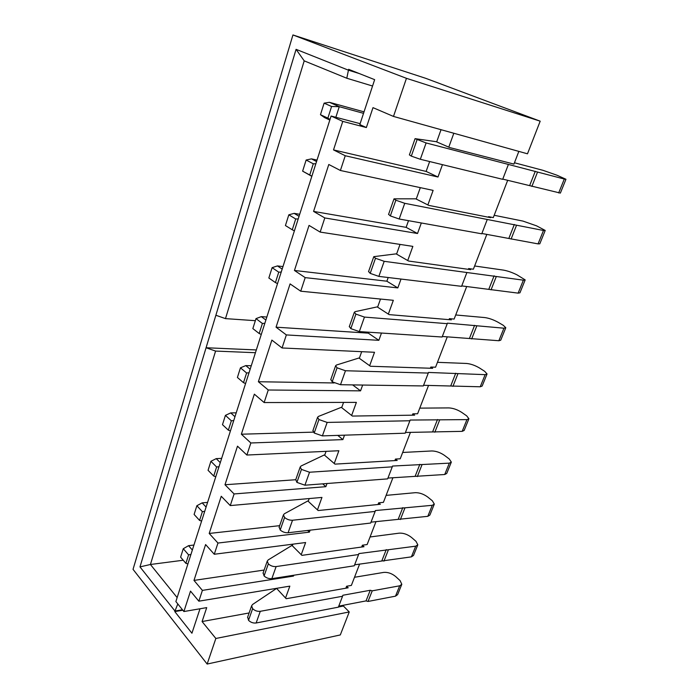 <?xml version="1.0" encoding="UTF-8"?>
<svg xmlns="http://www.w3.org/2000/svg" width="699" height="699" viewBox="0 0 699 699"><rect width="100%" height="100%" fill="white"/><g stroke="black" fill="none" stroke-linecap="round" stroke-linejoin="round"><path stroke-width="1.05" d="M177.799 603.953L174.977 611.031L139.975 566.898L206.074 347.744L215.58 351.073L150.416 564.495L139.975 566.898M182.465 609.755L174.977 611.031L174.794 611.599L182.841 610.227M200.001 608.768L191.928 633.224L174.794 611.599M393.485 116.427L406.451 78.323L292.942 34.95L425.909 78.384L540.187 121.172L527.492 153.806L393.485 116.427L372.986 107.646L366.363 127.55L342.763 121.381L331.108 116.034L175.877 601.551L183.889 611.538L206.712 607.614L202.081 621.551L249.115 612.962M292.942 34.95L133.037 569.344L207.149 664.05L215.851 638.475L202.081 621.551M366.363 127.55L359.828 124.579L374.655 79.66L348.626 69.323L346.791 78.236L304.205 60.857L296.079 49.341L348.355 70.153L359.19 73.517M255.353 320.684L225.489 318.622L215.877 315.258L296.079 49.341M215.877 315.258L206.074 347.744L256.323 349.946M177.144 597.593L150.416 564.495L183.234 560.231M255.432 352.715L215.58 351.073M225.489 318.622L304.205 60.857M372.55 86.021L346.791 78.236M331.108 116.034L360.125 123.671M312.969 430.462L314.209 433.022L322.396 435.888L405.184 433.197L410.138 420.055L466.941 419.61L468.907 418.745L466.679 415.844L461.707 412.375C457.391 409.631 453.135 408.146 448.915 407.91L419.776 408.129M405.464 432.471L462.188 431.353L464.171 430.444L468.837 418.928M428.557 385.376L417.6 413.764L412.838 413.825L414.647 415.154L352.383 416.062L341.295 407.334L318.438 416.438L317.573 417.32L318.936 419.549L327.158 422.423L409.964 420.754M251.264 365.752L245.777 365.594L250.155 369.229M359.618 564.049L351.37 585.413L346.608 586.243L348.181 587.798L286.188 598.711L276.603 588.409L252.619 604.452L251.623 605.797L252.627 608.637C254.777 610.716 257.328 611.608 260.281 611.31L342.554 596.256L342.859 595.26L370.234 590.271L372.226 590.83L399.688 585.806L401.811 584.303L400.099 580.633L395.73 576.596C391.903 573.468 387.893 572.07 383.716 572.402L354.507 577.278M376.001 521.568L367.141 544.547L362.379 545.203L364.004 546.705L301.898 555.364L291.964 545.412L268.215 559.899L267.245 561.148L268.329 563.857C270.557 565.867 273.152 566.775 276.122 566.574L358.587 554.525L358.858 553.591L415.722 546.172L417.819 544.818L415.984 541.314L411.475 537.409C407.534 534.368 403.463 532.944 399.269 533.145L370.059 536.972M392.934 477.688L383.419 502.354L378.648 502.826L380.335 504.276L318.15 510.532L307.848 500.947L284.362 513.774L283.427 514.91L284.598 517.47C286.896 519.418 289.543 520.344 292.523 520.239L375.145 511.415L375.389 510.55L432.262 505.307L434.315 504.101L432.358 500.79L427.701 497.015C423.646 494.062 419.514 492.62 415.311 492.681L386.11 495.381M410.444 432.314L400.23 458.789L395.468 459.06L397.207 460.449L334.97 464.127L324.284 454.953L301.094 465.988L300.186 467.002L301.452 469.405L309.526 472.227L392.261 466.845L392.471 466.058L449.326 463.14L451.336 462.1L449.247 458.981L444.442 455.355C440.256 452.506 436.062 451.038 431.851 450.96L402.668 452.463M447.299 336.804L435.564 367.211L430.811 367.054L432.681 368.312L370.435 366.259L358.919 358.01L336.437 365.035L335.607 365.778L337.075 367.814L345.455 370.75L428.277 373.065L428.426 372.445L485.141 374.655L487.054 373.974L484.669 371.309L479.531 368.006C475.084 365.385 470.75 363.873 466.539 363.463L437.452 362.327M466.705 286.503L454.14 319.059L449.396 318.657L451.344 319.845L389.151 314.62L377.18 306.887L355.118 311.667L354.332 312.261L355.913 314.096L364.459 317.084L447.246 323.681L447.351 323.156L503.935 328.198L505.796 327.726L503.263 325.297L497.933 322.187C493.354 319.688 488.951 318.141 484.73 317.564L455.722 314.969M486.827 234.366L473.38 269.22L468.645 268.556L470.663 269.657L408.574 261.033L396.123 253.859L373.79 256.655L375.494 258.263L384.197 261.312L523.376 280.168L525.176 279.906L516.963 274.829C512.227 272.47 507.754 270.897 503.533 270.129L474.621 265.978M507.684 180.316L493.293 217.599L488.584 216.655L490.672 217.677L428.74 205.384L415.783 198.831L394.018 198.831L395.852 200.202L404.738 203.313L543.481 230.478L545.22 230.452L536.622 225.864L522.974 221.094L494.193 215.283M518.841 151.395L513.94 164.099L449.693 147.559L436.202 141.679L415.075 138.655L426.11 142.946L564.294 179.04L565.963 179.267L556.972 175.222L543.088 170.355L514.447 162.771M207.149 664.05L340.308 634.937L349.247 611.948L343.41 606.033L343.742 605.177M247.682 617.051L248.529 620.319C250.661 622.407 253.204 623.298 256.149 622.984L338.368 607.16L342.554 596.256M338.77 606.129L366.049 600.904L368.024 601.455L395.494 596.168L397.626 594.631L401.707 584.565M193.946 545.037L188.555 545.674L192.347 550.026M190.923 554.49L188.599 554.884L185.89 563.359L180.613 557.147L183.278 548.715L188.555 545.674M183.278 548.715L188.599 554.884M185.89 563.359L187.917 563.901M368.024 601.455L372.226 590.83M366.049 600.904L370.234 590.271M345.856 588.209L346.608 586.243M338.438 606.994L343.41 606.033M285.542 598.012L289.84 586.138L198.848 601.184L202.395 590.384L293.475 576.09L293.79 575.233M301.225 554.691L305.629 542.529L214.27 554.255L217.957 543.053L309.395 532.149L310.103 530.174M317.451 509.886L321.959 497.426L230.277 505.578L234.095 493.948L325.856 486.679L327.001 483.516M334.244 463.507L338.866 450.741L246.878 455.04L250.845 442.974L342.894 439.61L344.502 435.171M351.632 415.477L356.376 402.388L264.135 402.545L268.259 389.998L360.553 390.855L362.65 385.044M369.657 365.708L374.515 352.279L282.064 347.971L286.354 334.926L378.849 340.317L381.479 333.047M388.338 314.096L393.336 300.308L300.727 291.203L305.192 277.625L397.818 287.909L401.025 279.058M407.727 260.544L412.856 246.389L320.159 232.085L324.808 217.939L417.521 233.51L421.331 222.972M427.867 204.938L433.127 190.39L340.404 170.486L345.245 155.737L437.976 177.013L442.45 164.658M448.784 147.166L453.817 133.256M488.365 217.214L488.584 216.655M468.347 269.342L468.645 268.556M449.02 319.644L449.396 318.657M430.357 368.233L430.811 367.054M412.323 415.189L412.838 413.825M394.883 460.589L395.468 459.06M378.002 504.512L378.648 502.826M361.671 547.029L362.379 545.203M349.247 611.948L215.851 638.475M183.889 611.538L190.512 591.118L198.848 601.184M277.136 588.235L276.944 588.776M342.763 121.381L333.519 149.909L426.119 171.421L437.976 177.013M345.245 155.737L333.519 149.909M340.404 170.486L328.792 164.483L313.58 211.413L406.128 227.35L417.521 233.51M324.808 217.939L313.58 211.413M320.159 232.085L309.045 225.41L294.445 270.461L386.87 281.216L397.818 287.909M305.192 277.625L294.445 270.461M300.727 291.203L290.085 283.899L276.053 327.184L368.312 333.143L378.849 340.317M286.354 334.926L276.053 327.184M282.064 347.971L271.867 340.098L258.377 381.733L334.078 382.965M268.259 389.998L258.377 381.733M264.135 402.545L254.349 394.157L241.365 434.21L313.344 432.139M250.845 442.974L241.365 434.21M246.878 455.04L237.494 446.172L224.991 484.748L295.729 479.732M234.095 493.948L224.991 484.748M230.277 505.578L221.251 496.273L209.202 533.451L279.661 525.665M217.957 543.053L209.202 533.451M214.27 554.255L205.602 544.556L193.981 580.406L264.135 570.052M202.395 590.384L193.981 580.406M441.034 129.691L436.674 141.888M429.649 161.548L426.119 171.421M540.187 121.172L406.451 78.323M330.819 379.461L332.174 381.803L340.509 384.721L423.332 385.944L428.277 373.065M423.577 385.306L480.23 386.783L482.153 386.058L486.985 374.131M266.843 317.031L261.339 316.63L265.882 320.046M264.842 323.296L262.387 323.471L259.18 333.519L252.846 328.6L256 318.622L261.339 316.63M256 318.622L262.387 323.471M259.18 333.519L261.277 334.445M452.935 386.381L457.871 373.886M450.811 385.726L455.731 373.222M349.343 326.52L350.819 328.626L359.321 331.597L442.118 337.014L447.246 323.681M442.327 336.472L498.859 340.736L500.737 340.203L505.744 327.857M282.981 266.572L277.451 265.917L282.169 269.098M281.225 272.051L278.744 272.173L275.423 282.579L268.844 277.992L272.112 267.656L277.451 265.917M272.112 267.656L278.744 272.173M275.423 282.579L277.538 283.593M471.659 338.954L476.762 326.031M469.501 338.272L474.595 325.341M368.583 271.518L370.199 273.37L378.858 276.393L461.585 286.337L466.897 272.514M461.751 285.9L518.125 293.134L519.942 292.811L525.132 280.011M299.696 214.287L294.148 213.361L299.05 216.297M298.22 218.918L295.703 218.979L292.261 229.77L285.428 225.541L288.818 214.82L294.148 213.361M288.818 214.82L295.703 218.979M292.261 229.77L294.384 230.888M491.039 289.875L496.316 276.498M488.846 289.168L494.123 275.782M388.592 214.348L390.348 215.912L399.181 219.005L481.76 233.807L487.264 219.469M481.882 233.483L538.055 243.89L539.803 243.802L545.185 230.521M311.833 176.331L302.623 171.15L306.136 160.027L311.466 158.865L316.568 161.521M317.023 160.088L311.466 158.865M315.843 163.784L313.301 163.793L309.736 174.995L311.868 176.218M306.136 160.027L313.301 163.793M309.736 174.995L302.623 171.15M511.1 239.058L516.57 225.209M508.872 238.333L514.333 224.466M409.404 154.863L411.309 156.122L420.326 159.276L502.686 179.32L508.4 164.44M502.764 179.119L560.362 193.09L565.945 179.311M329.823 120.045L324.572 117.607L320.465 114.697L324.109 103.155L329.43 102.316L339.251 106.685L363.532 113.334M364.03 111.849L329.43 102.316M531.878 186.415L537.548 172.059M529.624 185.654L535.285 171.29M324.109 103.155L331.579 106.493L339.251 106.685L335.843 117.283M331.579 106.493L327.866 118.131L320.465 114.697M327.866 118.131L330.015 119.459M263.156 572.839L264.082 575.95C266.293 577.977 268.879 578.886 271.841 578.658L354.262 565.788L358.587 554.525M354.629 564.818L411.396 556.858L413.502 555.46L417.714 545.063M207.577 502.406L202.16 502.869L206.091 507.063M204.728 511.319L202.378 511.668L199.582 520.423L194.112 514.438L196.865 505.726L202.16 502.869M196.865 505.726L202.378 511.668M199.582 520.423L201.618 521.035M383.943 561.148L388.268 550.183M381.934 560.581L386.25 549.615M279.172 527.055L280.203 529.999C282.483 531.965 285.113 532.883 288.093 532.76L370.671 523.044L375.145 511.415M371.02 522.153L427.805 516.325L429.868 515.084L434.228 504.329M221.653 458.369L216.218 458.631L220.29 462.651M218.997 466.687L216.62 467.002L213.728 476.054L208.057 470.305L210.906 461.296L216.218 458.631M210.906 461.296L216.62 467.002M213.728 476.054L215.781 476.735M400.361 519.558L404.826 508.234M398.325 518.964L402.781 507.64M295.764 479.628L296.9 482.389L304.93 485.202L387.639 478.876L392.261 466.845M387.954 478.064L444.721 474.507L446.748 473.424L451.257 462.301M236.21 412.838L230.749 412.899L234.969 416.735M233.754 420.527L231.352 420.798L228.363 430.165L222.483 424.669L225.428 415.355L230.749 412.899M225.428 415.355L231.352 420.798M228.363 430.165L230.434 430.925M417.32 476.604L421.934 464.914M415.25 475.993L419.854 464.302M420.317 187.638L416.237 199.066M408.513 220.674L406.128 227.35M400.029 244.405L396.56 254.113M388.198 277.52L386.87 281.216M380.501 299.05L377.6 307.158M368.644 332.208L368.312 333.143M352.628 384.896L360.553 390.855M361.689 351.676L359.321 358.299M337.766 435.39L342.894 439.61M343.558 402.406L341.689 407.639M322.685 483.839L325.856 486.679M326.066 451.336L324.659 455.276M307.647 530.462L309.395 532.149M309.185 498.562L308.215 501.288M292.802 575.391L293.475 576.09M292.89 544.171L292.313 545.762M432.733 431.606L437.495 419.522M434.83 432.235L439.601 420.16M249.027 372.759L246.598 372.986L243.505 382.685L237.407 377.469L240.447 367.831L245.777 365.594M240.447 367.831L246.598 372.986M243.505 382.685L245.585 383.524M395.494 596.168L399.688 585.806M256.149 622.984L260.281 611.31M248.529 620.319L252.627 608.637M480.23 386.783L485.141 374.655M340.509 384.721L345.455 370.75M332.174 381.803L337.075 367.814M498.859 340.736L503.935 328.198M359.321 331.597L364.459 317.084M350.819 328.626L355.913 314.096M518.125 293.134L523.376 280.168M378.858 276.393L384.197 261.312M370.199 273.37L375.494 258.263M538.055 243.89L543.481 230.478M399.181 219.005L404.738 203.313M390.348 215.912L395.852 200.202M558.676 192.933L564.294 179.04M420.326 159.276L426.11 142.946M411.309 156.122L417.05 139.774M411.396 556.858L415.722 546.172M271.841 578.658L276.122 566.574M264.082 575.95L268.329 563.857M427.805 516.325L432.262 505.307M288.093 532.76L292.523 520.239M280.203 529.999L284.598 517.47M444.721 474.507L449.326 463.14M304.93 485.202L309.526 472.227M296.9 482.389L301.452 469.405M314.209 433.022L318.936 419.549M322.396 435.888L327.158 422.423M462.188 431.353L466.941 419.61M247.551 617.444L251.623 605.797M330.732 379.714L335.607 365.778M349.264 326.73L354.332 312.261M368.53 271.693L373.79 256.655M388.548 214.471L394.018 198.831M409.378 154.942L415.075 138.655M263.025 573.206L267.245 561.148M279.05 527.404L283.427 514.91M295.66 479.942L300.186 467.002M312.872 430.75L317.573 417.32"/></g></svg>

